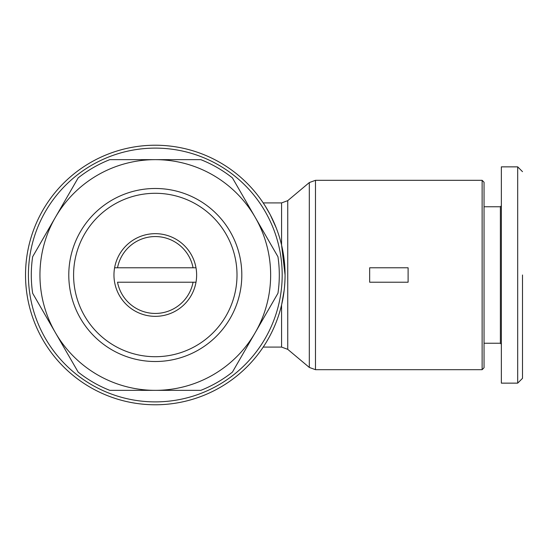 <?xml version="1.0" encoding="UTF-8"?>
<svg xmlns="http://www.w3.org/2000/svg" width="550" height="550" viewBox="0 0 550 550"><rect width="100%" height="100%" fill="white"/><g stroke="black" fill="none" stroke-linecap="round" stroke-linejoin="round"><path stroke-width="0.82" d="M522.5 275L522.5 378.331L522.5 275M522.5 378.338L517.694 383.144L517.694 166.856L501.353 166.856L501.353 186.993M155.299 404.772A129.772 129.772 0 0 1 25.527 275A129.772 129.772 0 0 1 155.299 145.228A129.772 129.772 0 0 1 285.072 275A129.772 129.772 0 0 1 155.299 404.772M155.299 401.885A126.885 126.885 0 0 1 28.414 275A126.885 126.885 0 0 1 155.299 148.115A126.885 126.885 0 0 1 282.184 275A126.885 126.885 0 0 1 155.299 401.885M284.151 259.6L285.072 275L281.572 245.066L281.572 202.909L287.746 200.654L309.306 182.566L315.48 180.317L315.48 369.683L482.13 369.683L482.13 180.317L315.48 180.317M31.295 275A124.004 124.004 0 0 1 32.649 256.733L78.155 177.918A124.004 124.004 0 0 1 109.794 159.651L200.805 159.651A124.004 124.004 0 0 1 232.444 177.918L277.949 256.733A124.004 124.004 0 0 1 277.949 293.267L232.444 372.082A124.004 124.004 0 0 1 200.805 390.349L109.794 390.349A124.004 124.004 0 0 1 78.155 372.082L32.649 293.267A124.004 124.004 0 0 1 31.295 275M482.13 369.683L484.048 367.764L484.048 182.236L482.13 180.317M241.814 275A86.515 86.515 0 0 1 155.299 361.515A86.515 86.515 0 0 1 68.784 275A86.515 86.515 0 0 1 155.299 188.485A86.515 86.515 0 0 1 241.814 275M237.009 275A81.709 81.709 0 0 1 155.299 356.709A81.709 81.709 0 0 1 73.59 275A81.709 81.709 0 0 1 155.299 193.291A81.709 81.709 0 0 1 237.009 275M484.048 343.248L500.39 343.248L500.39 206.752L484.048 206.752M500.39 343.248L501.353 344.211L501.353 383.144L501.353 166.856M500.39 206.752L501.353 205.789M196.632 275A41.332 41.332 0 0 1 114.599 282.212A41.332 41.332 0 0 1 155.299 233.667A41.332 41.332 0 0 1 196.632 275M193.064 282.212A38.452 38.452 0 0 1 117.528 282.212L195.999 282.212M281.572 202.909L263.202 202.909L265.176 205.954M265.375 206.271L270.064 214.424M270.359 214.995L276.224 227.913M284.144 290.441L281.676 304.487M287.746 200.654L287.746 349.346L281.572 347.091L281.572 304.934C275.736 330.007 263.079 347.057 263.202 347.091C263.01 347.167 275.749 330 281.572 304.934C283.834 295.604 285.003 285.629 285.072 275M194.501 390.349L109.794 390.349M35.798 298.726L32.649 293.267M35.798 251.274L78.155 177.918M235.593 183.377L255.193 217.326A115.349 115.349 0 0 1 155.299 390.349A115.349 115.349 0 0 1 55.399 217.326A115.349 115.349 0 0 1 155.299 159.651L200.805 159.651M274.794 251.274L277.949 256.733M274.794 298.726L255.193 332.674M235.593 366.623L232.444 372.082M155.299 159.651A115.349 115.349 0 0 1 255.193 217.326M369.662 267.788L369.662 282.212L408.107 282.212L408.107 267.788L369.662 267.788M193.064 267.788L195.999 267.788L193.064 267.788A38.452 38.452 0 0 0 117.528 267.788L193.064 267.788M114.599 267.788L117.528 267.788M517.694 383.144L501.353 383.144M287.746 349.346L309.306 367.434L309.306 182.566M281.572 347.091L263.202 347.091M309.306 367.434L315.48 369.683M522.5 171.662L517.694 166.856"/></g></svg>
